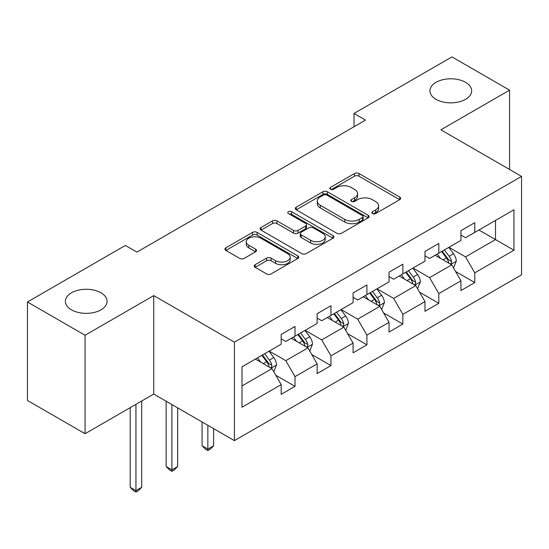 <?xml version="1.0" encoding="UTF-8"?>
<svg xmlns="http://www.w3.org/2000/svg" width="549" height="549" viewBox="0 0 549 549"><rect width="100%" height="100%" fill="white"/><g stroke="black" fill="none" stroke-linecap="round" stroke-linejoin="round"><path stroke-width="0.82" d="M372.51 213.547A2.237 1.29 0 0 0 375.674 213.547L399.713 199.671A3.198 1.846 0 0 0 400.646 198.361A3.198 1.846 0 0 0 399.713 197.057L358.991 173.546A3.198 1.846 0 0 0 354.469 173.546L330.436 187.422A2.237 1.29 0 0 0 329.777 188.341A2.237 1.29 0 0 0 330.436 189.254A2.237 1.29 0 0 0 333.6 189.254L336.709 187.456A10.239 5.909 0 0 1 351.188 187.456L354.585 189.419A10.239 5.909 0 0 1 357.577 193.598A10.239 5.909 0 0 1 354.585 197.777L351.47 199.568A2.237 1.29 0 0 0 350.818 200.488A2.237 1.29 0 0 0 351.47 201.401A2.237 1.29 0 0 0 354.64 201.401L357.749 199.603A10.239 5.909 0 0 1 372.229 199.603L375.619 201.565A10.239 5.909 0 0 1 378.618 205.745A10.239 5.909 0 0 1 375.619 209.924L372.51 211.715A2.237 1.29 0 0 0 371.851 212.628A2.237 1.29 0 0 0 372.51 213.547L372.51 211.715M100.968 292.809A20.862 12.044 0 0 0 78.233 290.195A20.862 12.044 0 0 0 65.358 301.319A20.862 12.044 0 0 0 71.466 309.835A20.862 12.044 0 0 0 94.202 312.45A20.862 12.044 0 0 0 107.076 301.319A20.862 12.044 0 0 0 100.968 292.809M465.552 82.316A20.862 12.044 0 0 0 442.817 79.708A20.862 12.044 0 0 0 429.942 90.832A20.862 12.044 0 0 0 436.05 99.348A20.862 12.044 0 0 0 458.779 101.956A20.862 12.044 0 0 0 471.66 90.832A20.862 12.044 0 0 0 465.552 82.316M255.161 264.707A3.198 1.846 0 0 0 254.228 266.011A3.198 1.846 0 0 0 255.161 267.322L266.588 273.917A3.198 1.846 0 0 0 271.11 273.917L297.805 258.504A3.198 1.846 0 0 0 298.738 257.2A3.198 1.846 0 0 0 297.805 255.896L257.083 232.385A3.198 1.846 0 0 0 252.561 232.385L225.872 247.798A3.198 1.846 0 0 0 224.932 249.102A3.198 1.846 0 0 0 225.872 250.406L239.666 258.373A3.198 1.846 0 0 0 244.195 258.373L255.614 251.778A3.198 1.846 0 0 0 256.555 250.474A3.198 1.846 0 0 0 255.614 249.164L248.772 245.218A8.558 4.941 0 0 1 246.268 241.725A8.558 4.941 0 0 1 251.552 237.154A8.558 4.941 0 0 1 260.878 238.232L287.683 253.707A8.558 4.941 0 0 1 290.188 257.2A8.558 4.941 0 0 1 284.904 261.763A8.558 4.941 0 0 1 275.577 260.693L271.11 258.112A3.198 1.846 0 0 0 266.588 258.112L255.161 264.707L255.161 267.322M153.741 295.602L85.068 335.247L27.45 301.984L27.45 400.447L85.068 433.71L153.741 394.058L234.402 440.627L234.402 342.171L153.741 295.602L153.741 394.058M509.568 169.463L509.568 90.166L440.888 129.818L521.55 176.387L234.402 342.171M509.568 90.166L451.951 56.904L354.009 113.451L354.009 126.757M27.45 301.984L125.392 245.437L136.914 252.094L365.531 120.101L354.009 113.451M336.935 233.298A3.198 1.846 0 0 0 341.464 233.298L368.153 217.884A3.198 1.846 0 0 0 369.093 216.581A3.198 1.846 0 0 0 368.153 215.277L327.437 191.766A3.198 1.846 0 0 0 322.915 191.766L296.22 207.179A3.198 1.846 0 0 0 295.28 208.483A3.198 1.846 0 0 0 296.22 209.793L336.935 233.298M289.309 214.028A2.237 1.29 0 0 1 291.581 214.343L291.581 211.681L332.982 235.583A3.198 1.846 0 0 1 333.916 236.887A3.198 1.846 0 0 1 332.982 238.197L306.287 253.604A3.198 1.846 0 0 1 301.765 253.604L261.043 230.1L261.043 227.485A3.198 1.846 0 0 0 260.109 228.796A3.198 1.846 0 0 0 261.043 230.1M261.043 227.485L272.469 220.89A3.198 1.846 0 0 1 276.991 220.89L293.502 230.422A3.198 1.846 0 0 0 298.032 230.422L305.608 226.051A3.198 1.846 0 0 0 306.548 224.747A3.198 1.846 0 0 0 305.608 223.436L288.417 213.513A2.237 1.29 0 0 1 287.758 212.6A2.237 1.29 0 0 1 289.145 211.406A2.237 1.29 0 0 1 291.581 211.681M234.402 440.627L521.55 274.843L521.55 176.387M275.77 375.235L295.012 386.345L295.012 376.628L317.137 363.857L317.137 373.574L330.965 365.586L330.965 355.876L353.082 343.104L353.082 352.815L366.91 344.834L366.91 335.116L389.035 322.345L389.035 332.056L402.863 324.075L402.863 314.364L424.988 301.586L424.988 311.304L438.816 303.316L438.816 293.605L460.94 280.834L460.94 290.545L474.768 282.563L474.768 272.846L513.946 250.227L513.946 209.78L495.507 220.423L495.507 239.584L513.946 250.227M295.012 386.345L281.184 394.326L281.184 384.616L242.006 407.234L242.006 366.787L281.184 344.168L281.184 334.451L295.012 326.47L295.012 336.18L317.137 323.409L317.137 313.699L330.965 305.711L330.965 315.428L353.082 302.65L353.082 292.94L366.91 284.958L366.91 294.669L389.035 281.898L389.035 272.18L402.863 264.199L402.863 273.91L424.988 261.139L424.988 251.428L438.816 243.44L438.816 253.158L460.94 240.387L460.94 230.669L474.768 222.688L474.768 232.399L513.946 209.78M291.32 338.314L307.914 347.894L285.796 360.666L269.202 351.086M281.184 338.843L285.796 341.505L295.012 336.18M285.796 360.666L295.012 376.628M307.914 347.894L317.137 363.857M327.273 317.555L343.866 327.135L321.741 339.906L305.148 330.326M317.137 318.084L321.741 320.746L330.965 315.428M321.741 339.906L330.965 355.876M343.866 327.135L353.082 343.104M363.225 296.796L379.819 306.376L357.694 319.154L341.101 309.574M353.082 297.332L357.694 299.994L366.91 294.669M357.694 319.154L366.91 335.116M379.819 306.376L389.035 322.345M399.178 276.044L415.771 285.624L393.647 298.395L377.053 288.815M389.035 276.572L393.647 279.235L402.863 273.91M393.647 298.395L402.863 314.364M415.771 285.624L424.988 301.586M435.131 255.285L451.724 264.865L429.599 277.636L413.006 268.056M424.988 255.82L429.599 258.476L438.816 253.158M429.599 277.636L438.816 293.605M451.724 264.865L460.94 280.834M478.913 230.004L495.507 239.584L465.552 256.884L448.958 247.304M460.94 235.061L465.552 237.724L474.768 232.399M465.552 256.884L474.768 272.846M85.068 335.247L85.068 433.71M242.006 385.947L271.968 368.647L255.374 359.067M271.968 368.647L281.184 384.616M455.526 271.453L474.768 282.563M419.573 292.212L438.816 303.316M383.621 312.964L402.863 324.075M347.668 333.723L366.91 344.834M311.722 354.476L330.965 365.586M373.402 213.863L375.619 212.58A10.239 5.909 0 0 0 378.618 208.4L378.618 205.745M357.577 193.598L357.577 196.254A10.239 5.909 0 0 1 354.585 200.433L352.369 201.716M399.665 199.692L358.991 176.208A3.198 1.846 0 0 0 354.469 176.208L331.328 189.57M368.111 217.912L327.437 194.428A3.198 1.846 0 0 0 322.915 194.428L296.261 209.814M362.498 217.493A2.237 1.29 0 0 0 363.157 216.581A2.237 1.29 0 0 0 362.498 215.668L326.758 195.032A2.237 1.29 0 0 0 323.594 195.032L320.314 196.926A10.239 5.909 0 0 0 317.315 201.106A10.239 5.909 0 0 0 320.314 205.285L344.745 219.387A10.239 5.909 0 0 0 359.218 219.387L362.498 217.493L362.498 220.156A2.237 1.29 0 0 0 363.157 219.243L363.157 216.581M317.315 201.106L317.315 203.768A10.239 5.909 0 0 0 320.314 207.947L320.314 205.285M362.498 220.156L359.218 222.05A10.239 5.909 0 0 1 344.745 222.05L320.314 207.947M261.084 230.12L272.469 223.553L272.469 220.89M306.548 224.747L306.548 227.403A3.198 1.846 0 0 1 305.608 228.713L298.032 233.085A3.198 1.846 0 0 1 293.502 233.085L276.991 223.553A3.198 1.846 0 0 0 272.469 223.553M291.581 214.343L332.934 238.218M310.638 240.318A8.558 4.941 0 0 0 319.964 241.388A8.558 4.941 0 0 0 325.248 236.825A8.558 4.941 0 0 0 322.743 233.332L313.301 227.876A3.198 1.846 0 0 0 308.771 227.876L301.195 232.254A3.198 1.846 0 0 0 300.262 233.558A3.198 1.846 0 0 0 301.195 234.869L310.638 240.318L310.638 242.981A8.558 4.941 0 0 0 319.964 244.051A8.558 4.941 0 0 0 325.248 239.488L325.248 236.825M300.262 233.558L300.262 236.221A3.198 1.846 0 0 0 301.195 237.525L301.195 234.869M310.638 242.981L301.195 237.525M290.188 257.2L290.188 259.862A8.558 4.941 0 0 1 284.904 264.426A8.558 4.941 0 0 1 275.577 263.355L271.11 260.775A3.198 1.846 0 0 0 266.588 260.775L255.203 267.342M246.268 241.725L246.268 244.38A8.558 4.941 0 0 0 248.772 247.874L248.772 245.218M255.573 251.806L248.772 247.874M297.764 258.531L257.083 235.047A3.198 1.846 0 0 0 252.561 235.047L225.913 250.433M453.543 268.022L456.281 261.111A8.64 4.989 -120 0 0 453.529 253.762L448.773 247.407M440.476 258.373L437.251 254.063M450.386 264.096L451.429 262.992L451.621 261.482A8.64 4.989 -120 0 0 449.151 256.287L444.395 249.939M442.226 251.188L447.504 258.229A4.399 2.539 60 0 1 448.307 259.567L451.621 261.482M441.629 251.531L446.385 257.886A8.64 4.989 60 0 1 448.856 263.081M417.59 288.774L420.335 281.87A8.64 4.989 -120 0 0 417.576 274.514L412.821 268.166M404.531 279.132L401.298 274.816M414.433 284.849L415.483 283.744L415.668 282.241A8.64 4.989 -120 0 0 413.198 277.046L408.442 270.691M406.281 271.94L411.551 278.988A4.399 2.539 60 0 1 412.354 280.326L415.668 282.241M405.677 272.29L410.432 278.638A8.64 4.989 60 0 1 412.903 283.833M381.637 309.533L384.382 302.623A8.64 4.989 -120 0 0 381.624 295.273L376.868 288.925M368.578 299.884L365.346 295.575M378.481 305.608L379.531 304.503L379.716 302.993A8.64 4.989 -120 0 0 377.245 297.798L372.49 291.45M370.328 292.699L375.605 299.74A4.399 2.539 60 0 1 376.401 301.078L379.716 302.993M369.724 293.049L374.48 299.397A8.64 4.989 60 0 1 376.95 304.592M345.692 330.285L348.43 323.382A8.64 4.989 -120 0 0 345.671 316.025L340.915 309.677M332.625 320.643L329.393 316.334M342.528 326.36L343.578 325.255L343.77 323.752A8.64 4.989 -120 0 0 341.293 318.557L336.537 312.209M334.375 313.458L339.653 320.499A4.399 2.539 60 0 1 340.449 321.838L343.77 323.752M333.771 313.802L338.527 320.149A8.64 4.989 60 0 1 341.004 325.344M207.851 425.303L207.851 449.123L213.616 445.795L213.616 428.625M213.616 445.795L210.157 449.254L207.851 450.585L205.546 449.254L202.094 445.795L202.094 421.975M202.094 445.795L207.851 449.123L207.851 450.585M309.739 351.044L312.477 344.141A8.64 4.989 -120 0 0 309.725 336.784L304.963 330.436M296.673 341.403L293.441 337.086M306.582 347.119L307.625 346.014L307.817 344.504A8.64 4.989 -120 0 0 305.347 339.309L300.584 332.962M298.423 334.211L303.7 341.258A4.399 2.539 60 0 1 304.503 342.59L307.817 344.504M297.819 334.561L302.581 340.908A8.64 4.989 60 0 1 305.052 346.103M171.899 404.544L171.899 469.875L177.663 466.554L177.663 407.873M177.663 466.554L174.205 470.013L171.899 471.344L169.593 470.013L166.141 466.554L166.141 401.216M166.141 466.554L171.899 469.875L171.899 471.344M273.786 371.803L276.524 364.893A8.64 4.989 -120 0 0 273.773 357.543L269.017 351.188M260.72 362.155L257.495 357.845M270.63 367.878L271.673 366.773L271.865 365.263A8.64 4.989 -120 0 0 269.394 360.069L264.639 353.721M262.47 354.97L267.747 362.011A4.399 2.539 60 0 1 268.55 363.349L271.865 365.263M261.873 355.313L266.629 361.667A8.64 4.989 60 0 1 269.099 366.862M135.946 404.332L135.946 490.634L141.711 487.306L141.711 401.003M141.711 487.306L138.252 490.765L135.946 492.096L133.647 490.765L130.188 487.306L130.188 407.66M130.188 487.306L135.946 490.634L135.946 492.096M375.619 212.58L375.619 209.924M351.47 201.401L351.47 199.568M354.585 200.433L354.585 197.777M330.436 189.254L330.436 187.422M354.469 176.208L354.469 173.546M358.991 176.208L358.991 173.546M399.713 199.671L399.713 197.057M296.22 209.793L296.22 207.179M322.915 194.428L322.915 191.766M327.437 194.428L327.437 191.766M368.153 217.884L368.153 215.277M344.745 222.05L344.745 219.387M359.218 222.05L359.218 219.387M276.991 223.553L276.991 220.89M293.502 233.085L293.502 230.422M298.032 233.085L298.032 230.422M305.608 228.713L305.608 226.051M332.982 238.197L332.982 235.583M266.588 260.775L266.588 258.112M271.11 260.775L271.11 258.112M275.577 263.355L275.577 260.693M255.614 251.778L255.614 249.164M225.872 250.406L225.872 247.798M252.561 235.047L252.561 232.385M257.083 235.047L257.083 232.385M297.805 258.504L297.805 255.896M450.866 264.371L456.226 261.283M449.151 256.287L453.529 253.762M443.009 259.835L446.385 257.886M414.92 285.13L420.273 282.035M413.198 277.046L417.576 274.514M407.056 280.587L410.432 278.638M378.968 305.889L384.327 302.794M377.245 297.798L381.624 295.273M371.103 301.346L374.48 299.397M343.015 326.641L348.375 323.546M341.293 318.557L345.671 316.025M335.151 322.105L338.527 320.149M307.063 347.4L312.422 344.305M305.347 339.309L309.725 336.784M299.198 342.857L302.581 340.908M271.11 368.153L276.47 365.064M269.394 360.069L273.773 357.543M263.246 363.616L266.629 361.667"/></g></svg>
